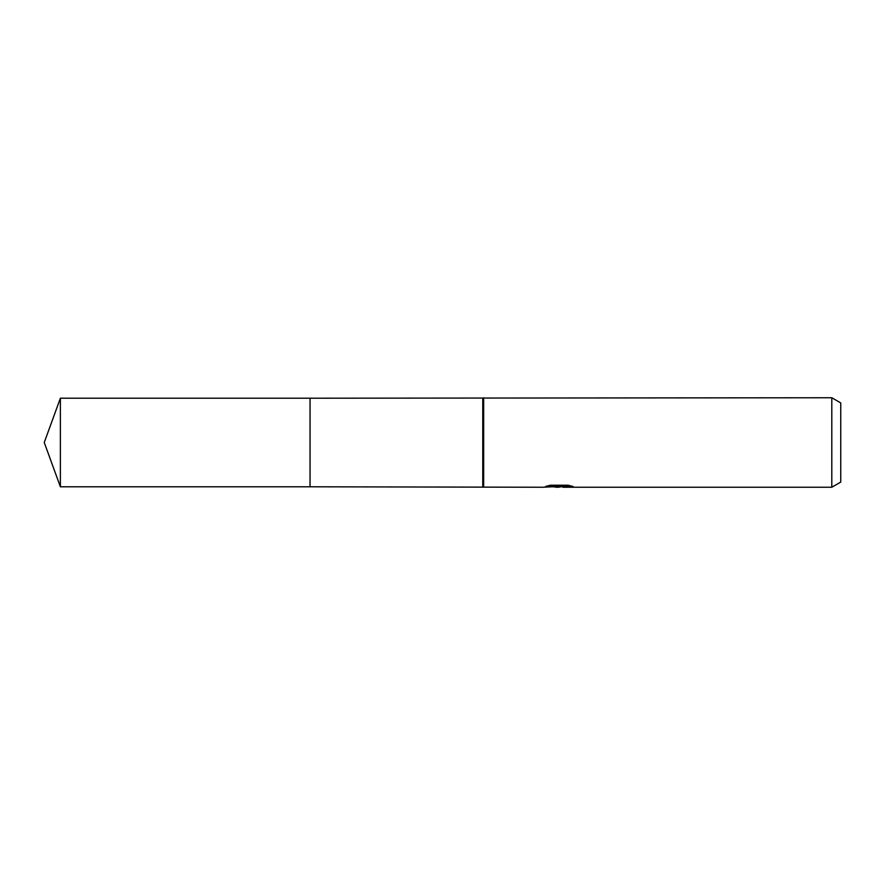 <?xml version="1.0" encoding="UTF-8"?>
<svg xmlns="http://www.w3.org/2000/svg" width="885" height="885" viewBox="0 0 885 885"><rect width="100%" height="100%" fill="white"/><g stroke="black" fill="none" stroke-linecap="round" stroke-linejoin="round"><path stroke-width="1.33" d="M549.198 485.478L560.039 485.478L560.039 486.396L543.025 487.248L310.049 486.794L310.049 398.206L831.8 397.752L840.75 402.918L840.75 482.082L831.8 487.248L562.982 487.248L562.816 486.33L569.254 485.489M482.767 486.794L482.767 398.206M483.664 487.248L483.664 397.752M562.816 486.54L558.247 487.248L553.048 486.805M558.247 487.248L556.134 487.248M831.8 487.248L831.8 397.752M560.039 486.396L545.724 486.396L550.393 485.223L568.037 485.223L573.159 486.54L562.816 487.215M60.379 486.794L60.379 398.206L310.049 398.206L310.049 486.794L60.379 486.794L44.25 442.5L60.379 398.206M560.039 486.352L562.816 486.352"/></g></svg>
